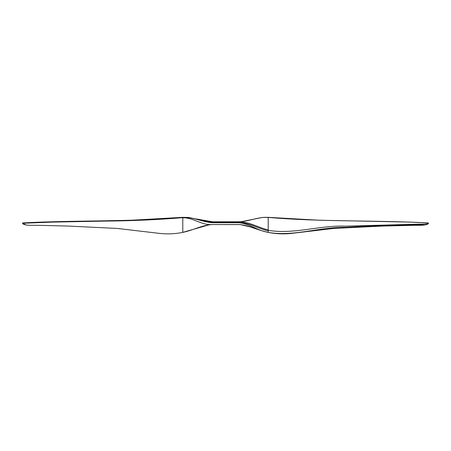 <?xml version="1.0" encoding="UTF-8"?>
<svg xmlns="http://www.w3.org/2000/svg" width="451" height="451" viewBox="0 0 451 451"><rect width="100%" height="100%" fill="white"/><g stroke="black" fill="none" stroke-linecap="round" stroke-linejoin="round"><path stroke-width="0.68" d="M238.788 224.536L212.393 224.536C202.048 225.015 192.842 230.444 182.785 232.366L209.552 224.694M268.215 232.366C258.158 230.444 248.952 225.015 238.607 224.536L212.393 224.536C201.298 225.438 193.378 217.45 182.785 217.794L182.785 217.551C192.932 216.751 202.104 222.005 212.393 222.715L238.624 222.715M207.826 222.101L212.686 221.768M215.307 221.768L217.5 221.768M222.315 221.768L238.607 221.768C249.065 221.576 258.164 216.621 268.215 217.421L262.302 217.45L254.956 218.915M22.708 223.29L22.781 222.918L22.708 223.29L26.085 224.987C30.206 225.483 31.711 225.241 37.923 225.325L68.467 226.075L117.226 228.437L157.799 233.195C166.256 234.294 174.582 234.024 182.785 232.4M26.158 224.993L26.085 224.987C23.582 224.457 22.409 223.848 22.55 223.149M428.224 223.273L428.287 222.935C428.202 223.888 424.679 224.305 417.711 224.186L417.727 224.75L424.983 224.981M417.711 224.186L345.629 226.148C319.697 225.145 293.59 234.667 268.215 230.326L268.215 230.777C258.237 228.657 249.11 222.67 238.607 222.495L212.393 222.495L188.698 217.45L182.785 217.399C130.063 222.016 74.815 220.133 22.781 222.918L22.55 223.144M196.044 218.915L212.393 221.768L238.607 221.768C249.121 221.712 258.344 227.546 268.215 229.965L268.215 230.326M238.607 222.495L238.607 222.715C249.127 223.369 257.792 230.889 268.215 232.316L268.215 232.395C293.082 236.837 319.703 227.005 345.629 227.31L371.613 225.866L417.727 224.75M268.215 230.777L268.215 232.316M428.45 223.144L428.219 222.912C376.185 220.133 320.937 222.016 268.215 217.399L268.215 229.965M182.785 232.366L182.785 217.794M182.785 217.703L182.785 217.675C157.512 219.744 131.703 220.883 105.371 221.091L51.809 222.123L22.775 223.273M210.775 224.575L212.088 224.536M212.951 224.536L214.067 224.536M428.219 222.912L407.202 222.027L319.736 220.246L268.215 217.331L262.302 217.45L241.798 221.61L239.284 221.768M238.883 221.768L223.679 221.768M217.827 221.768L216.412 221.768M213.921 221.768L212.973 221.768M428.45 223.149C428.591 223.848 427.418 224.457 424.915 224.987C420.794 225.483 419.289 225.241 413.077 225.325L382.533 226.075L333.774 228.437L293.201 233.195C284.744 234.294 276.418 234.024 268.215 232.4C263.198 231.211 257.369 229.429 250.728 227.05L240.231 224.575L211.773 224.536M239.098 221.774L212.376 221.768L203.508 220.607L188.687 217.45L182.785 217.331L131.264 220.246L43.798 222.027L22.781 222.912"/></g></svg>
